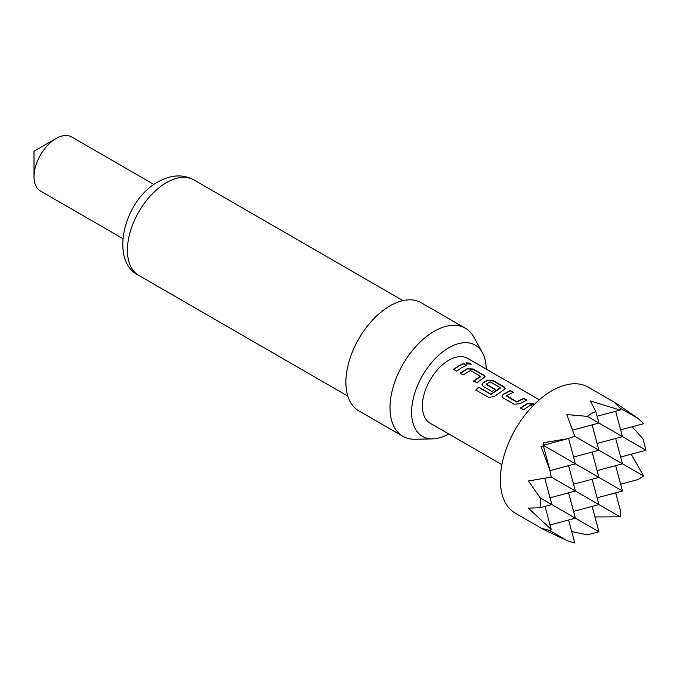<?xml version="1.0" encoding="UTF-8"?>
<svg xmlns="http://www.w3.org/2000/svg" width="680" height="680" viewBox="0 0 680 680"><rect width="100%" height="100%" fill="white"/><g stroke="black" fill="none" stroke-linecap="round" stroke-linejoin="round"><path stroke-width="1.02" d="M470.466 363.205L471.206 364.174L466.829 363.885L466.114 362.822L470.466 363.205M466.106 363.018L470.356 363.587L471.104 364.335M520.498 408.204L527.604 403.648L534.149 404.608M502.087 396.449L503.242 394.527L510.348 390.864L513.434 392.649M506.719 395.717L516.715 401.736L523.898 398.293L526.983 400.078L519.8 403.775L514.054 404.217L503.242 397.978L502.052 396.296L503.225 394.204L510.408 390.499L513.494 392.284L508.487 394.621L506.719 395.717L506.744 396.296L516.732 402.058L523.838 398.659L526.932 400.444M482.001 384.854L483.165 382.933L487.441 380.46L493.153 380.936L503.965 387.183L505.163 388.569M475.898 390.218L478.779 387.379L491.002 394.442L500.191 388.254L500.208 387.685L490.221 381.913L486.302 384.183L495.083 389.249L492.022 391.493L483.165 386.385L481.967 384.701L483.14 382.611L487.466 380.111L493.204 380.57L504.016 386.818L505.223 388.382L504.05 389.683L494.36 396.44L488.758 397.469L475.779 389.971L478.694 387.099L490.926 394.162L500.208 387.685M486.302 383.928L486.327 384.506L495.108 389.572M460.25 373.422L467.364 368.866L473.067 369.342L483.879 375.589L485.087 376.975M473.748 381.216L480.445 376.856L480.462 376.286L470.475 370.515L463.284 374.909L460.198 373.125L467.381 368.517L473.127 368.976L483.939 375.224L485.137 376.788L476.773 382.695L473.688 380.911L480.462 376.286M453.662 369.623L458.651 366.188L463.607 363.876L466.692 365.661M34 176.74L34 151.257L56.066 138.516A31.212 18.02 120 0 0 34 176.74A31.212 18.02 120 0 0 40.46 191.02L122.757 238.535M486.14 369.053A52.717 30.439 120 0 0 482.443 352.699A52.717 30.439 120 0 0 448.868 347.735A52.717 30.439 120 0 0 412.53 402.169A52.717 30.439 120 0 0 432.675 438.889A52.717 30.439 120 0 0 448.69 433.916M482.443 352.699L473.909 337.195A62.416 36.04 120 0 0 465.358 328.227A62.416 36.04 120 0 0 434.154 331.322A62.416 36.04 120 0 0 393.38 386.325A62.416 36.04 120 0 0 402.942 436.339A62.416 36.04 120 0 0 414.978 439.254L432.675 438.889M465.358 328.227L421.226 302.745A62.416 36.04 120 0 0 390.023 305.839A62.416 36.04 120 0 0 349.248 360.842A62.416 36.04 120 0 0 358.81 410.856L402.942 436.339M616.216 403.852L616.854 403.682L588.251 387.166A72.82 42.041 120 0 0 551.846 390.779A72.82 42.041 120 0 0 504.271 454.945A72.82 42.041 120 0 0 515.44 513.298L544.034 529.805L541.059 528.054L549.737 530.553L551.225 529.439L528.411 508.173L540.269 507.696L551.846 504.594L540.269 497.904L540.269 507.696M571.676 531.531L587.341 534.871L598.927 531.769L575.382 518.185M544.017 529.737L567.511 540.812L574.762 543.031L568.59 520.005M597.1 416.253L620.135 410.082L590.308 400.962L595.816 411.468L591.277 413.542L587.341 416.364L566.771 414.553L574.762 436.279L567.511 438.753L543.226 442.748L544.034 445.723L541.059 446.513L549.737 469.54L551.225 477.054L528.411 480.989L540.269 497.904M501.899 464.635L430.142 423.207A37.451 21.624 -60 0 1 424.397 393.201A37.451 21.624 -60 0 1 448.868 360.196A37.451 21.624 -60 0 1 467.594 358.343L539.342 399.772M532.483 406.317L530.307 405.28L523.532 409.692L520.438 407.906L527.629 403.3L533.366 403.758L534.404 404.362M461.737 367.633L456.696 371.101L453.602 369.317L458.651 365.849L463.658 363.511L466.743 365.296L461.737 367.633M572.602 430.1L598.927 423.053L587.341 416.364M595.816 411.468L598.927 423.053L646 450.228L620.644 457.028M616.854 403.682L613.844 401.982L620.356 408.247L620.135 410.082M543.864 445.085L567.511 438.753M568.59 492.821L575.382 518.177L551.846 504.594L544.79 478.278M573.563 511.385L598.927 504.594L551.225 477.054M592.127 479.23L598.927 504.594L620.135 516.834L620.356 510.306L615.663 492.821M597.1 497.794L622.463 491.002L544.034 445.723M615.663 465.638L622.463 491.002M620.644 484.211L638.129 479.519L643.671 476.068L574.762 436.279M545.054 506.413L551.225 529.439M550.027 524.977L575.382 518.177M568.59 465.638L575.382 491.002L550.027 497.794M573.563 484.202L598.927 477.411L592.127 452.055M597.1 470.619L622.463 463.819L615.663 438.464M568.573 438.396L575.382 463.819L549.967 470.637M573.563 457.028L598.927 450.228L592.127 424.873M597.1 443.437L622.463 436.645L615.663 411.281M620.644 429.845L643.671 423.674L638.129 418.506L620.356 408.247M543.405 445.893L549.737 469.54M638.129 418.506L616.785 403.699M646 450.228L642.898 438.651L632.162 426.76M643.671 476.068L631.176 454.206M594.949 516.953L620.135 516.834M592.127 506.413L598.927 531.769M543.864 529.167L544.034 529.805M567.511 540.812L549.737 530.553M153.969 184.484L71.672 136.969A31.212 18.02 120 0 0 56.066 138.516L34 151.257M166.405 182.682A55.131 31.833 120 0 0 130.39 231.268A55.131 31.833 120 0 0 138.839 275.442C109.115 261.298 123.692 200.234 158.083 181.857C171.147 174.649 183.107 174.02 193.97 179.953A55.131 31.833 120 0 0 166.405 182.682M138.839 275.442L347.82 396.1M193.97 179.953L402.959 300.611"/></g></svg>
